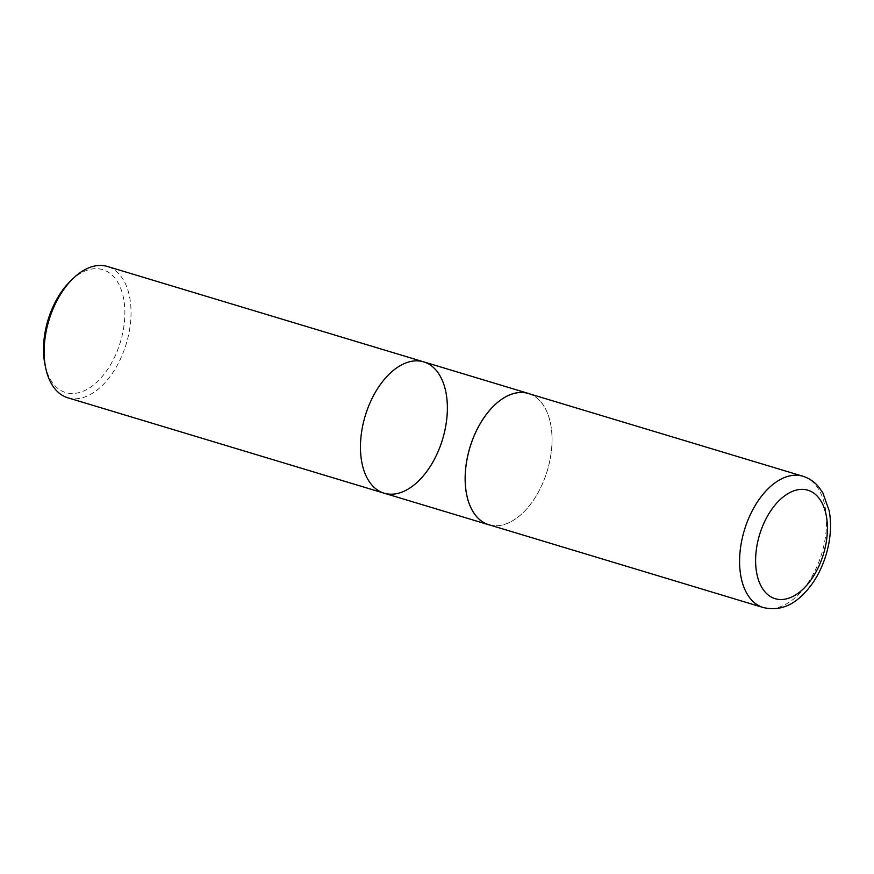 <?xml version="1.0" encoding="UTF-8"?>
<svg xmlns="http://www.w3.org/2000/svg" width="874" height="874" viewBox="0 0 874 874"><rect width="100%" height="100%" fill="white"/><g stroke="black" fill="none" stroke-linecap="round" stroke-linejoin="round"><path stroke-width="0.66" stroke-dasharray="4.37 3.28" d="M45.098 365.179A64.195 37.822 106.8 0 0 94.097 384.527A64.195 37.822 106.8 0 0 123.114 296.242A64.195 37.822 106.8 0 0 70.466 281.067M67.779 397.768A68.576 40.412 106.8 0 0 98.161 389.203A68.576 40.412 106.8 0 0 130.761 319.939A68.576 40.412 106.8 0 0 107.393 266.461M490.456 525.198A68.576 40.412 106.8 0 0 519.178 516.195A68.576 40.412 106.8 0 0 551.669 448.318A68.576 40.412 106.8 0 0 530.026 393.999M384.112 493.187A68.576 40.412 106.8 0 0 414.494 484.611A68.576 40.412 106.8 0 0 447.095 415.347A68.576 40.412 106.8 0 0 423.715 361.869M488.806 524.706A68.522 40.368 106.8 0 0 519.178 516.141A68.522 40.368 106.8 0 0 551.745 446.931A68.522 40.368 106.8 0 0 528.388 393.508M763.242 607.539A68.576 40.412 106.8 0 0 793.636 598.974A68.576 40.412 106.8 0 0 826.236 529.699A68.576 40.412 106.8 0 0 802.856 476.232"/><path stroke-width="1.31" d="M384.112 493.187A68.576 40.412 106.8 0 1 360.733 439.709A68.576 40.412 106.8 0 1 393.333 370.434A68.576 40.412 106.8 0 1 423.715 361.869L107.393 266.461A68.576 40.412 106.8 0 0 72.924 278.675L70.466 281.067A64.195 37.822 106.8 0 0 45.098 365.179L45.819 368.533A68.576 40.412 106.8 0 0 67.779 397.768L384.112 493.187A68.576 40.412 -73.2 0 1 360.733 439.709A68.576 40.412 -73.2 0 1 393.333 370.434A68.576 40.412 -73.2 0 1 423.715 361.869A68.576 40.412 -73.2 0 1 447.095 415.347A68.576 40.412 -73.2 0 1 414.494 484.611A68.576 40.412 -73.2 0 1 384.112 493.187L488.795 524.761A68.576 40.412 106.8 0 0 490.456 525.198M72.924 278.675A68.576 40.412 106.8 0 0 45.819 368.533M530.026 393.999A68.576 40.412 106.8 0 0 528.409 393.442A68.576 40.412 106.8 0 0 469.917 447.433A68.576 40.412 106.8 0 0 488.795 524.761M802.856 476.232L528.388 393.508A68.522 40.368 106.8 0 0 469.95 447.444A68.522 40.368 106.8 0 0 488.806 524.706L763.242 607.539C776.363 610.533 788.239 607.463 798.891 598.34C811.454 587.645 820.577 572.94 826.247 554.214C830.65 539.061 831.644 524.64 829.251 510.951L822.893 492.969L818.851 487.113C814.459 481.803 809.127 478.176 802.856 476.232A68.576 40.412 106.8 0 0 744.364 530.223A68.576 40.412 106.8 0 0 763.242 607.539M800.245 591.6A56.646 33.376 106.8 0 0 817.299 496.203A56.646 33.376 106.8 0 0 756.982 545.518A56.646 33.376 106.8 0 0 800.245 591.6M423.715 361.869L528.409 393.442"/></g></svg>

